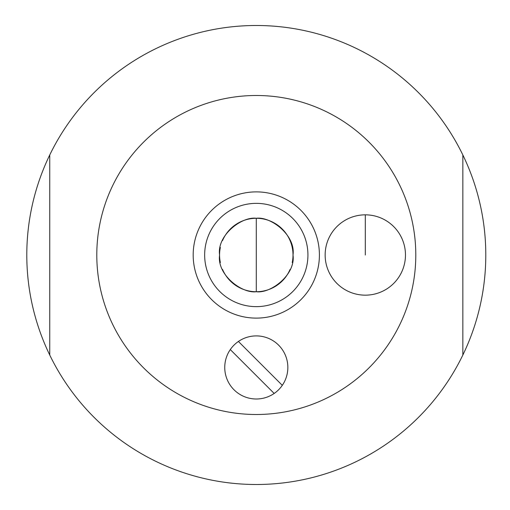 <?xml version="1.0" encoding="UTF-8"?>
<svg xmlns="http://www.w3.org/2000/svg" width="510" height="510" viewBox="0 0 510 510"><rect width="100%" height="100%" fill="white"/><g stroke="black" fill="none" stroke-linecap="round" stroke-linejoin="round"><path stroke-width="0.76" d="M238.412 341.458L282.291 385.337A31.556 31.556 0 0 1 274.176 393.452L230.297 349.573A31.556 31.556 0 0 1 278.607 345.142A31.556 31.556 0 0 1 282.291 385.337M274.176 393.452A31.556 31.556 0 0 1 230.297 349.573M365.307 214.837A40.162 40.162 0 0 1 400.089 275.081A40.162 40.162 0 0 1 330.525 275.081A40.162 40.162 0 0 1 365.307 214.837L365.307 255M96.792 255A159.502 159.502 0 0 1 336.045 116.866A159.502 159.502 0 0 1 336.045 393.133A159.502 159.502 0 0 1 96.792 255M220.358 262.542A36.72 36.72 0 0 1 220.358 247.458M222.538 240.541A36.72 36.72 0 0 1 292.23 262.542M290.05 269.458A36.72 36.72 0 0 1 222.538 269.458M204.657 255A51.637 51.637 0 0 1 282.113 210.279A51.637 51.637 0 0 1 282.113 299.721A51.637 51.637 0 0 1 204.657 255M193.182 255A63.112 63.112 0 0 1 287.85 200.341A63.112 63.112 0 0 1 287.85 309.659A63.112 63.112 0 0 1 193.182 255M462.844 355.036L462.844 154.964A229.5 229.5 0 0 1 256.294 484.5A229.5 229.5 0 0 1 49.744 154.964L49.744 355.036M49.744 154.964A229.5 229.5 0 0 1 462.844 154.964M219.574 255C216.75 274.756 241.887 293.773 256.294 291.72C270.702 293.773 295.838 274.756 293.014 255C295.838 235.244 270.702 216.227 256.294 218.28C241.887 216.227 216.75 235.244 219.574 255M256.294 218.28L256.294 291.72"/></g></svg>
